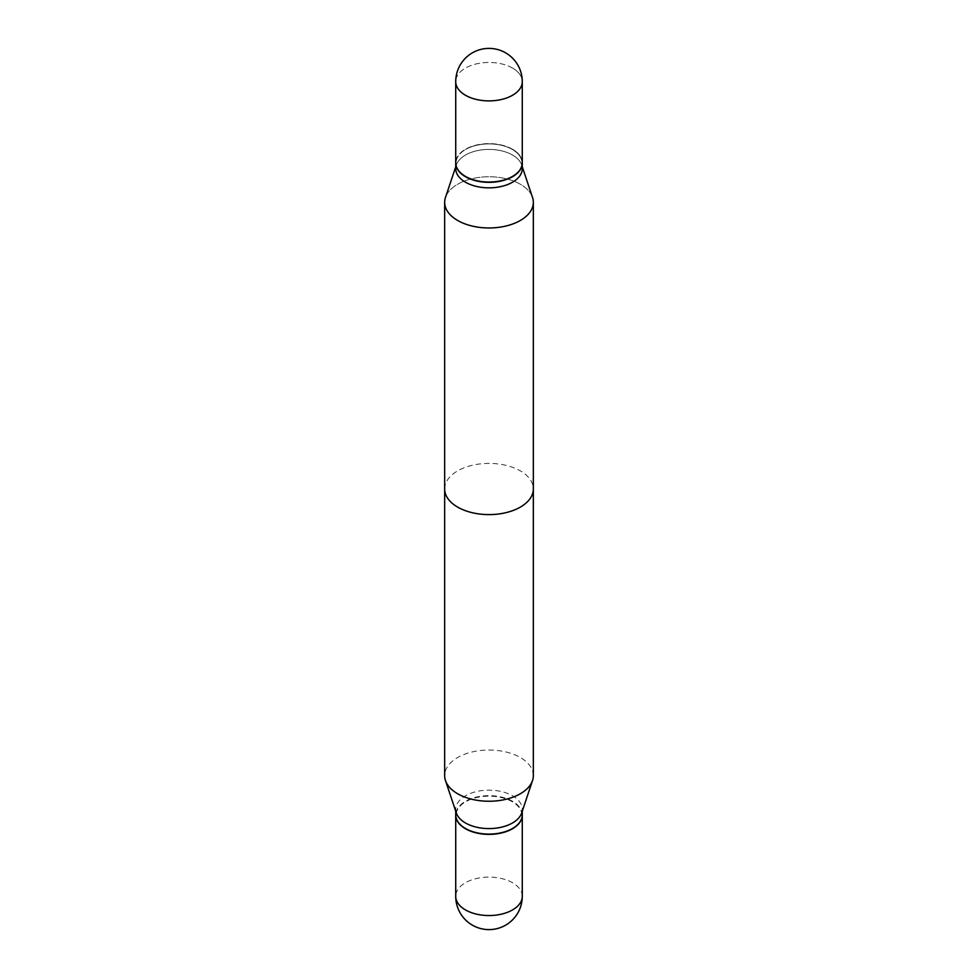 <?xml version="1.0" encoding="UTF-8"?>
<svg xmlns="http://www.w3.org/2000/svg" width="978" height="978" viewBox="0 0 978 978"><rect width="100%" height="100%" fill="white"/><g stroke="black" fill="none" stroke-linecap="round" stroke-linejoin="round"><path stroke-width="0.73" stroke-dasharray="4.89 3.67" d="M522.276 815.016A33.276 19.218 0 0 0 512.533 801.581A33.276 19.218 0 0 0 476.384 797.388A33.276 19.218 0 0 0 455.724 815.016M532.545 197.507A44.34 25.599 0 0 0 501.995 177.874A44.34 25.599 0 0 0 457.643 184.255A44.34 25.599 0 0 0 445.455 197.507A44.34 25.599 0 0 1 457.643 184.255A44.34 25.599 0 0 1 501.995 177.874A44.34 25.599 0 0 1 532.545 197.507M444.66 489A44.34 25.599 180 0 1 457.643 470.895A44.34 25.599 180 0 1 505.968 465.345A44.34 25.599 180 0 1 533.34 489M522.276 168.632A33.276 19.218 0 0 0 521.677 164.989A33.276 19.218 0 0 0 498.756 150.257A33.276 19.218 0 0 0 465.467 155.05A33.276 19.218 0 0 0 456.323 164.989A33.276 19.218 0 0 0 455.724 168.632A33.276 19.218 0 0 1 456.323 164.989L455.724 166.798L456.323 164.989A33.276 19.218 0 0 1 465.467 155.05A33.276 19.218 0 0 1 498.756 150.257A33.276 19.218 0 0 1 521.677 164.989L522.276 166.798L521.677 164.989A33.276 19.218 0 0 1 522.276 168.632M522.276 162.984A33.276 19.218 0 0 0 512.533 149.536A33.276 19.218 0 0 0 465.467 149.536L465.467 149.536A33.276 19.218 0 0 0 455.724 162.984A33.276 19.218 0 0 1 465.467 149.536L465.724 149.389A32.922 19.01 0 0 0 465.724 149.402A32.922 19.01 0 0 0 465.724 176.272A32.922 19.01 0 0 0 512.276 176.272A32.922 19.01 0 0 0 512.276 149.402A32.922 19.01 0 0 0 465.724 149.389L465.467 149.536A33.276 19.218 0 0 1 512.533 149.536A33.276 19.218 0 0 1 522.276 162.984M512.533 149.255A33.276 19.218 0 0 0 476.262 145.086A33.276 19.218 0 0 0 455.724 162.837A33.276 19.218 0 0 1 476.262 145.086A33.276 19.218 0 0 1 512.533 149.255A33.276 19.218 0 0 1 522.276 162.837A33.276 19.218 0 0 0 512.533 149.255M521.677 813.011A33.276 19.218 0 0 0 522.276 809.368A33.276 19.218 0 0 0 501.738 791.618A33.276 19.218 0 0 0 465.467 795.786A33.276 19.218 0 0 0 455.724 809.368A33.276 19.218 0 0 0 456.323 813.011M533.34 775.64A44.34 25.599 0 0 0 505.968 751.984A44.34 25.599 0 0 0 457.643 757.534A44.34 25.599 0 0 0 444.66 775.64M522.276 814.87A33.276 19.218 0 0 0 501.738 797.119A33.276 19.218 0 0 0 465.467 801.288A33.276 19.218 0 0 0 455.724 814.87M512.276 828.598A32.922 19.01 0 0 0 512.276 801.728A32.922 19.01 0 0 0 465.724 801.728A32.922 19.01 0 0 0 465.601 828.537M512.276 176.272A32.922 19.01 0 0 0 512.276 149.402A32.922 19.01 0 0 0 465.724 149.389A32.922 19.01 0 0 0 465.724 149.402A32.922 19.01 0 0 0 465.724 176.272A32.922 19.01 0 0 0 512.276 176.272M522.276 896.325A33.276 19.218 0 0 0 512.533 882.743A33.276 19.218 0 0 0 465.467 882.743A33.276 19.218 0 0 0 455.724 896.325M512.533 68.081A33.276 19.218 0 0 0 465.467 68.081A33.276 19.218 0 0 0 455.724 81.675A33.276 19.218 0 0 1 465.467 68.081A33.276 19.218 0 0 1 512.533 68.081A33.276 19.218 0 0 1 522.276 81.675A33.276 19.218 0 0 0 512.533 68.081M455.724 811.202L455.724 809.368M522.276 811.202L522.276 809.368"/><path stroke-width="1.47" d="M455.724 815.016A33.276 19.218 0 0 0 455.724 815.163A33.276 19.218 0 0 0 465.467 828.745A33.276 19.218 0 0 0 501.738 832.914A33.276 19.218 0 0 0 522.276 815.163A33.276 19.218 0 0 0 522.276 815.016M520.357 220.466A44.34 25.599 0 0 0 533.34 202.36A44.34 25.599 0 0 0 532.545 197.507A44.34 25.599 0 0 1 533.34 202.36L533.34 489A44.34 25.599 180 0 1 520.357 507.105A44.34 25.599 180 0 1 472.032 512.655A44.34 25.599 180 0 1 444.66 489L444.66 202.36A44.34 25.599 0 0 0 472.032 226.016A44.34 25.599 0 0 0 520.357 220.466A44.34 25.599 0 0 0 533.34 202.36L533.34 775.64A44.34 25.599 0 0 1 532.545 780.493A44.34 25.599 0 0 1 520.357 793.745A44.34 25.599 0 0 1 476.005 800.126A44.34 25.599 0 0 1 445.455 780.493A44.34 25.599 0 0 1 444.66 775.64L444.66 202.36A44.34 25.599 0 0 0 472.032 226.016A44.34 25.599 0 0 0 520.357 220.466M512.533 182.214A33.276 19.218 0 0 0 522.276 168.632A33.276 19.218 0 0 1 512.533 182.214A33.276 19.218 0 0 1 476.262 186.382A33.276 19.218 0 0 1 455.724 168.632A33.276 19.218 0 0 0 476.262 186.382A33.276 19.218 0 0 0 512.533 182.214M512.533 176.712A33.276 19.218 0 0 0 522.276 163.13A33.276 19.218 0 0 0 522.276 162.984A33.276 19.218 0 0 1 522.276 163.13L522.276 168.632L522.276 163.13A33.276 19.218 0 0 1 512.533 176.712A33.276 19.218 0 0 1 476.262 180.881A33.276 19.218 0 0 1 455.724 163.13A33.276 19.218 0 0 0 476.262 180.881A33.276 19.218 0 0 0 512.533 176.712M455.724 162.984A33.276 19.218 0 0 0 455.724 163.13L455.724 168.632L455.724 163.13A33.276 19.218 0 0 1 455.724 162.984M445.455 197.507A44.34 25.599 0 0 0 444.66 202.36A44.34 25.599 0 0 1 445.455 197.507L455.724 166.798L445.455 197.507M455.724 162.837A33.276 19.218 0 0 0 465.467 176.419A33.276 19.218 0 0 0 501.738 180.588A33.276 19.218 0 0 0 522.276 162.837A33.276 19.218 0 0 1 501.738 180.588A33.276 19.218 0 0 1 465.467 176.419A33.276 19.218 0 0 1 455.724 162.837L455.724 81.675A33.276 19.218 0 0 0 465.467 95.257A33.276 19.218 0 0 0 512.533 95.257A33.276 19.218 0 0 0 522.276 81.675A33.276 33.276 0 0 0 472.362 52.849A33.276 33.276 0 0 0 455.724 81.675A33.276 19.218 0 0 0 465.467 95.257A33.276 19.218 0 0 0 512.533 95.257A33.276 19.218 0 0 0 522.276 81.675L522.276 162.837L522.276 81.675A33.276 33.276 0 0 0 472.362 52.849A33.276 33.276 0 0 0 455.724 81.675L455.724 162.837M445.455 780.493L456.323 813.011A33.276 19.218 0 0 0 479.244 827.743A33.276 19.218 0 0 0 512.533 822.95A33.276 19.218 0 0 0 521.677 813.011L532.545 780.493M455.724 811.202L455.724 814.87A33.276 19.218 0 0 0 465.467 828.464A33.276 19.218 0 0 0 512.533 828.464L512.533 828.464A33.276 19.218 0 0 0 522.276 814.87L522.276 811.202M465.601 828.537A32.922 19.01 0 0 0 465.724 828.598A32.922 19.01 0 0 0 512.276 828.61L512.276 828.598A32.922 19.01 0 0 0 512.276 828.598M522.276 896.325A33.276 33.276 0 0 1 505.638 925.151A33.276 33.276 0 0 1 455.724 896.325A33.276 19.218 0 0 0 465.467 909.919A33.276 19.218 0 0 0 512.533 909.919A33.276 19.218 0 0 0 522.276 896.325L522.276 815.163M455.724 896.325L455.724 815.163M522.276 166.798L532.545 197.507L522.276 166.798"/></g></svg>
